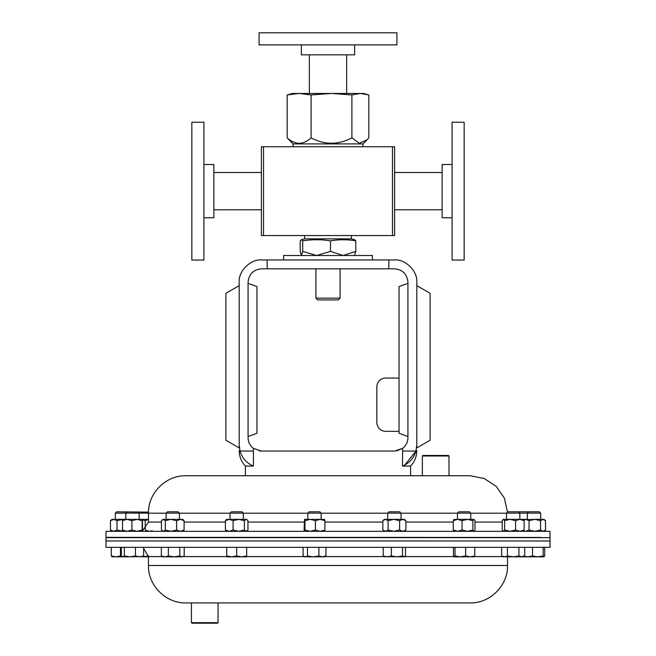 <?xml version="1.0" encoding="UTF-8"?>
<svg xmlns="http://www.w3.org/2000/svg" width="656" height="656" viewBox="0 0 656 656"><rect width="100%" height="100%" fill="white"/><g stroke="black" fill="none" stroke-linecap="round" stroke-linejoin="round"><path stroke-width="0.98" d="M457.47 513.131L470.795 513.131L469.466 511.803L458.798 511.803L457.47 513.131L457.47 519.355M474.78 547.325L474.78 555.952L470.213 556.846L465.637 555.952L460.315 556.846L454.993 555.952L454.149 556.846L453.485 555.952L453.485 547.325M465.637 547.325L465.637 555.952M474.026 556.846L474.78 555.952M454.993 547.325L454.993 555.952M454.239 556.846L474.198 556.796M166.107 513.131L179.432 513.131L178.104 511.803L167.436 511.803L166.107 513.131L166.107 519.355M168.362 555.952L164.853 556.846L161.343 555.952L162.786 556.846L174.07 556.846L168.362 555.952L168.362 547.325M161.343 547.325L161.343 555.952M179.785 555.952L174.07 556.846L181.991 556.846L179.785 555.952L179.785 547.325M184.197 555.952L181.991 556.846L184.197 555.952L184.197 547.325M230.018 513.131L243.343 513.131L242.023 511.803L231.347 511.803L230.018 513.131L230.018 519.355M243.343 513.131L243.343 519.355M236.685 555.952L231.691 556.846L226.697 555.952L226.697 556.846L241.67 556.846L236.685 555.952L236.685 547.325M226.697 547.325L226.697 555.952M246.664 555.952L241.67 556.846L246.664 556.846L246.664 547.325M307.836 513.131L321.153 513.131L319.833 511.803L309.156 511.803L307.836 513.131L307.836 519.355M318.906 547.325L318.906 555.952L313.191 556.846L307.484 555.952L305.278 556.846L303.072 555.952L303.072 547.325M307.484 547.325L307.484 555.952M325.925 547.325L325.925 555.952L322.416 556.846L318.906 555.952M303.072 555.952L304.515 556.846L324.474 556.846L325.925 555.952M387.704 513.131L401.029 513.131L399.701 511.803L389.033 511.803L387.704 513.131L387.704 519.355M402.513 547.325L402.513 555.952L396.954 556.846L391.386 555.952L387.311 556.846L383.235 555.952L384.728 556.846M391.386 547.325L391.386 555.952M405.498 547.325L405.498 555.952L404.006 556.846L402.513 555.952M404.703 556.641L404.006 556.846L404.703 556.641M383.235 547.325L383.235 555.952M384.031 556.641L404.006 556.846M528.687 511.803L527.367 513.131L506.514 513.131L507.834 511.803L539.363 511.803L540.683 513.131L527.367 513.131L527.367 519.355L519.855 519.355L524.136 520.692L524.136 529.999L519.855 531.327L515.575 529.999L510.089 531.327L504.612 529.999L504.612 520.692L510.089 519.355L519.855 519.355L515.575 520.692L515.575 529.999M503.193 531.327L502.209 529.999L502.209 520.692L503.193 519.355L510.089 519.355L515.575 520.692M522.939 519.355L524.136 520.692M522.939 531.327L524.136 529.999M503.414 531.327L504.612 529.999M503.414 519.355L504.612 520.692M474.116 531.327L475.001 529.999L475.001 520.692L473.944 519.355L467.466 519.355L472.894 520.692L472.894 529.999L467.466 531.327L462.037 529.999L457.65 531.327L453.271 529.999L453.271 520.692L457.65 519.355L467.466 519.355L462.037 520.692L462.037 529.999M473.944 519.355L472.894 520.692M453.985 519.503L457.65 519.355L462.037 520.692M473.944 531.327L472.894 529.999M454.321 531.327L453.271 529.999M454.321 519.355L453.271 520.692M399.602 529.999L402.735 531.327L405.875 529.999L405.875 520.692L402.735 519.355L393.846 519.355L399.602 520.692L399.602 529.999L393.846 531.327L388.09 529.999L385.474 531.327L382.858 529.999L384.383 531.327M399.602 520.692L402.735 519.355L404.35 519.355L405.875 520.692M382.858 529.999L382.858 520.692L384.383 519.355L393.846 519.355L388.09 520.692L388.09 529.999M382.858 520.692L385.474 519.355L388.09 520.692M405.875 529.999L404.35 531.327M545.513 520.692L544.004 519.355L543.037 519.355L545.513 520.692L545.513 529.999L543.037 531.327L540.552 529.999L534.812 531.327L529.064 529.999L529.064 520.692L534.812 519.355L543.037 519.355L540.552 520.692L540.552 529.999M523.578 519.757L534.812 519.355L540.552 520.692M544.004 531.327L545.513 529.999M523.709 530.761L525.8 531.327L529.064 529.999M523.709 519.929L525.8 519.355L529.064 520.692M550.007 537.346L550.007 531.327L105.993 531.327L105.993 537.346L540.683 537.428M448.991 455.986L422.349 455.986L422.882 455.453L448.458 455.453L448.991 455.986L448.991 475.739L470.081 475.739L185.919 475.739L245.41 475.739L245.41 466.08L253.446 466.08L253.388 448.368C249.961 445.654 248.189 442.103 248.075 437.732L248.075 282.146C248.927 274.118 253.364 269.673 261.4 268.829L394.6 268.829C402.636 269.673 407.073 274.118 407.925 282.146L407.925 437.732C407.811 442.103 406.039 445.654 402.612 448.368L394.6 451.049L261.4 451.049L253.388 448.368M402.554 466.08C409.36 463.177 413.829 458.167 415.97 451.049L402.554 451.049L402.554 466.08L410.59 466.08L410.59 475.739L422.349 475.739L422.349 455.986M191.421 622.667L218.063 622.667L217.53 623.2L191.954 623.2L191.421 622.667L191.421 602.921L185.919 602.921L470.081 602.921L218.03 602.921M105.993 547.325L550.007 547.325L550.007 540.97L105.993 540.97L550.007 540.97L550.007 537.649L105.993 537.649L105.993 547.325M259.268 450.877L261.4 451.049M407.925 436.527L399.045 433.288L399.045 286.59L407.925 283.359M399.045 378.053L385.72 378.053A8.881 8.881 0 0 0 376.839 386.933L376.839 422.456A8.881 8.881 0 0 0 385.72 431.336L399.045 431.336M253.446 451.049L240.03 451.049L239.194 444.957C239.194 451.787 239.194 451.787 239.194 444.957L239.194 282.326C238.194 271.256 250.502 258.948 261.572 259.948L267.033 259.948L267.213 268.829M267.033 259.948L394.428 259.948C405.498 258.948 417.806 271.256 416.806 282.326L416.806 444.957L415.97 451.049L404.826 465.022M239.194 285.647L239.194 447.909L225.877 440.217L225.877 293.339L239.194 285.647M416.806 285.647L416.806 447.909L430.123 440.217L430.123 293.339L416.806 285.647M396.741 450.877L402.612 448.368L402.554 451.049M404.777 465.055L402.8 465.981M388.787 268.829L388.967 259.948M415.97 451.049L416.806 444.957M240.03 451.049C242.146 458.142 246.615 463.152 253.446 466.08M248.075 436.527L256.955 433.288L256.955 286.59L248.075 283.359M372.403 259.948L372.403 255.504L283.597 255.504L283.597 259.948M148.494 512.131L116.637 511.803L115.317 513.131L115.317 519.355M148.477 513.131L115.317 513.131M124.337 547.325L124.337 555.952L122.852 556.846L121.36 555.952L121.36 547.325M135.472 547.325L135.472 555.952L129.904 556.846L124.337 555.952M143.623 547.325L143.623 555.952L139.548 556.846L135.472 555.952M142.131 556.846L143.623 555.952M122.852 556.846L142.828 556.641M111.323 547.325L111.323 555.952L112.078 556.846M120.474 547.325L120.474 555.952L115.899 556.846L111.323 555.952M121.704 556.304L120.474 555.952M122.508 556.846L111.905 556.796M524.702 547.325L524.702 555.952L521.815 556.846L530.565 556.846M544.677 547.325L544.677 555.952L543.922 556.846L543.168 555.952L537.846 556.846L532.524 555.952L527.949 556.846L524.21 556.239M543.168 547.325L543.168 555.952M523.373 555.952L524.128 556.846M532.524 547.325L532.524 555.952M527.949 556.846L543.922 556.846M518.937 547.325L518.937 555.952L513.172 556.846L507.416 555.952L504.53 556.846L501.651 555.952L501.651 547.325M501.651 555.952L503.193 556.846L521.815 556.846L518.937 555.952M507.416 547.325L507.416 555.952M110.487 529.999L113.75 531.327L117.014 529.999L117.014 520.692L113.75 519.355L111.996 519.355L110.487 520.692L110.487 529.999L111.996 531.327M110.487 520.692L113.75 519.355L122.524 519.355L122.492 531.319M117.014 529.999L122.762 531.327M117.014 520.692L122.762 519.355M122.221 529.999L127.051 531.327L131.889 529.999L131.889 520.692L127.051 519.355L122.508 519.355M122.221 520.692L127.051 519.355L142.475 519.355L142.483 531.319L142.155 529.999L137.022 531.327L131.889 529.999M131.889 520.692L137.022 519.355L142.155 520.692L142.155 529.999M142.155 520.692L142.459 519.355L148.477 519.355M233.118 529.999L238.759 531.327L244.393 529.999L244.393 520.692L238.759 519.355L229.264 519.355L233.118 520.692L233.118 529.999L229.264 531.327L225.41 529.999L226.697 531.327M233.118 520.692L238.759 519.355L246.664 519.355L247.952 520.692L247.952 529.999L246.172 531.327L244.393 529.999M225.41 520.692L226.697 519.355L229.264 519.355L225.41 520.692L225.41 529.999M244.393 520.692L246.172 519.355L247.181 519.798M142.614 519.749L145.222 520.692L145.222 529.113M145.222 529.999L149.502 531.327L152.167 530.794M145.222 520.692L148.477 519.445M315.405 529.999L320.153 531.327L324.9 529.999L324.9 520.692L320.153 519.355L310.198 519.355L315.405 520.692L315.405 529.999L310.198 531.327L304.999 529.999L304.548 531.327L304.097 529.999L304.515 519.355L310.198 519.355L304.999 520.692L304.999 529.999M315.405 520.692L320.153 519.355L324.507 519.388M304.515 519.355L304.999 520.692M324.9 529.999L324.449 531.327M324.9 520.692L324.449 519.355M165.287 529.999L170.954 531.327L176.62 529.999L176.62 520.692L170.954 519.355L163.36 519.355L165.287 520.692L165.287 529.999L163.36 531.327L161.433 529.999L161.433 520.692L163.36 519.355L162.18 519.88M165.287 520.692L170.954 519.355L182.753 519.355L184.106 520.692L184.106 529.999L182.753 531.327M176.62 529.999L180.359 531.327L184.106 529.999M176.62 520.692L180.359 519.355L184.106 520.692M148.584 555.952L142.828 556.846L148.477 556.846M203.926 217.784L213.872 217.784L213.872 164.5L203.926 164.5M203.926 260.055L203.926 122.229L191.847 122.229L191.847 260.055L203.926 260.055M293.035 143.91L287.18 137.858C290.92 141.302 294.905 143.131 299.128 143.352C303.359 143.131 307.336 141.302 311.083 137.858C324.564 145.025 338.176 145.025 351.895 137.858L359.324 143.27L366.991 139.884L362.965 143.91L293.035 143.91L293.035 146.739M366.991 139.884L368.82 137.858L368.82 94.931L360.357 93.464L351.895 94.931L331.485 93.464L311.083 94.931L299.128 93.464L287.18 94.931L287.18 137.858M287.18 94.931L292.478 93.464L363.522 93.464L366.991 94.39M311.083 94.931L311.083 137.858M351.895 94.931L351.895 137.858M351.329 235.545L351.329 238.85L304.671 238.85L301.268 239.76L300.202 240.842L300.202 251.387L301.448 255.504L302.695 251.387L316.602 255.504L330.501 251.387L343.154 255.504L355.798 251.387L354.552 255.504M340.103 298.136L315.897 298.136L317.676 299.907L338.324 299.907L340.103 298.136L340.103 268.829M354.552 239.735L355.798 240.842C347.368 239.383 338.931 239.383 330.501 240.842C321.235 239.383 311.969 239.383 302.695 240.842L301.448 239.735M302.695 240.842L302.695 251.387M330.501 240.842L330.501 251.387M355.798 240.842L355.798 251.387M394.6 191.142L394.6 235.545L392.468 235.545L392.468 146.739L394.6 146.739L394.6 191.142M263.532 146.739L263.532 235.545L261.4 235.545L261.4 146.739L392.468 146.739M263.532 235.545L392.468 235.545M301.358 44.879L301.358 54.825L354.642 54.825L354.642 44.879M379.504 44.879L396.913 44.879L396.913 32.8L259.087 32.8L259.087 44.879L379.504 44.879M452.074 164.5L442.128 164.5L442.128 217.784L452.074 217.784M452.074 142.418L452.074 260.055L464.153 260.055L464.153 122.229L452.074 122.229L452.074 142.418M225.41 522.061L184.106 522.061M161.433 522.061L148.477 522.061L142.672 530.655M506.514 513.181L470.795 513.181M457.47 513.181L401.029 513.181M387.704 513.181L321.153 513.181M307.836 513.181L243.343 513.181M230.018 513.181L179.432 513.181M502.209 522.061L475.001 522.061M453.271 522.061L405.875 522.061M382.858 522.061L324.9 522.061M304.097 522.061L247.952 522.061M166.107 513.181L148.477 513.181C147.961 493.173 165.911 475.223 185.919 475.739M162.36 556.6L148.477 556.6L148.477 565.48L507.523 565.48C508.039 585.488 490.089 603.43 470.081 602.921M183.18 556.6L226.697 556.6M246.664 556.6L304.081 556.6M324.909 556.6L383.957 556.6M404.777 556.6L453.854 556.6M474.419 556.6L502.767 556.6M470.795 513.131L470.795 519.355M179.432 513.131L179.432 519.355M321.153 513.131L321.153 519.355M401.029 513.131L401.029 519.355M524.046 531.327L523.578 530.925M519.839 537.608L527.367 537.543M507.506 512.131L504.366 498.134L496.19 486.342L484.169 478.486L470.081 475.739M148.477 513.181L148.477 522.061M140.335 537.649L139.154 537.346M125.829 537.518L105.993 537.346M148.477 565.48C147.961 585.488 165.911 603.43 185.919 602.921M507.523 565.48L507.523 556.846M148.477 556.6L143.623 548.449M218.063 622.667L218.063 602.921M410.59 466.08C414.649 461.717 416.724 456.56 416.806 450.598M245.41 466.08C241.351 461.717 239.276 456.56 239.194 450.598M127.149 511.803L125.829 513.131L125.829 519.355M137.826 511.803L139.154 513.131L139.154 519.355M540.683 513.131L540.683 519.355M518.511 511.803L519.839 513.131L519.839 519.355M506.514 513.131L506.514 519.355M523.16 556.846L524.702 555.952M246.664 531.327L247.181 530.884M162.786 531.327L162.18 530.802M394.6 209.789L442.128 209.789M394.6 172.495L442.128 172.495M213.872 209.789L261.4 209.789M213.872 172.495L261.4 172.495M309.353 54.825L309.353 93.464M346.647 54.825L346.647 93.464M362.965 143.91L362.965 146.739M351.329 238.85L354.732 239.76M315.897 268.829L315.897 298.136M304.671 235.545L304.671 238.85"/></g></svg>
